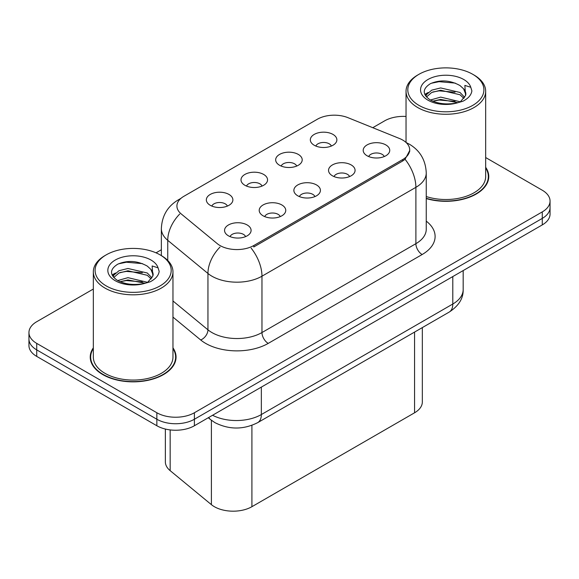 <?xml version="1.0" encoding="UTF-8"?>
<svg xmlns="http://www.w3.org/2000/svg" width="579" height="579" viewBox="0 0 579 579"><rect width="100%" height="100%" fill="white"/><g stroke="black" fill="none" stroke-linecap="round" stroke-linejoin="round"><path stroke-width="0.87" d="M279.548 165.261A13.274 7.665 180 0 1 276.921 163.097A13.274 7.665 180 0 1 281.314 153.573A13.274 7.665 180 0 1 298.323 154.427A13.274 7.665 180 0 1 300.957 163.097A13.274 7.665 180 0 1 279.548 165.261M296.709 166.057A7.961 4.596 0 0 0 294.566 163.821A7.961 4.596 0 0 0 286.721 162.656A7.961 4.596 0 0 0 281.17 166.057M244.888 185.273A13.274 7.665 180 0 1 242.254 183.109A13.274 7.665 180 0 1 246.654 173.584A13.274 7.665 180 0 1 263.662 174.438A13.274 7.665 180 0 1 266.297 183.109A13.274 7.665 180 0 1 244.888 185.273M262.041 186.069A7.961 4.596 0 0 0 259.906 183.833A7.961 4.596 0 0 0 252.06 182.667A7.961 4.596 0 0 0 246.509 186.069M210.228 205.284A13.274 7.665 180 0 1 207.593 203.12A13.274 7.665 180 0 1 211.986 193.596A13.274 7.665 180 0 1 228.994 194.45A13.274 7.665 180 0 1 231.629 203.12A13.274 7.665 180 0 1 210.228 205.284M227.381 206.081A7.961 4.596 0 0 0 225.245 203.844A7.961 4.596 0 0 0 217.4 202.679A7.961 4.596 0 0 0 211.842 206.081M314.216 145.249A13.274 7.665 180 0 1 311.582 143.085A13.274 7.665 180 0 1 315.975 133.561A13.274 7.665 180 0 1 332.983 134.415A13.274 7.665 180 0 1 335.617 143.085A13.274 7.665 180 0 1 314.216 145.249M331.369 146.046A7.961 4.596 0 0 0 329.234 143.809A7.961 4.596 0 0 0 321.388 142.644A7.961 4.596 0 0 0 315.83 146.046M332.418 175.777A13.274 7.665 180 0 1 329.791 173.606A13.274 7.665 180 0 1 334.184 164.081A13.274 7.665 180 0 1 351.192 164.935A13.274 7.665 180 0 1 353.827 173.606A13.274 7.665 180 0 1 332.418 175.777M349.578 176.573A7.961 4.596 0 0 0 347.436 174.33A7.961 4.596 0 0 0 339.591 173.164A7.961 4.596 0 0 0 334.04 176.573M297.758 195.789A13.274 7.665 180 0 1 295.124 193.618A13.274 7.665 180 0 1 299.524 184.093A13.274 7.665 180 0 1 316.532 184.947A13.274 7.665 180 0 1 319.167 193.618A13.274 7.665 180 0 1 297.758 195.789M314.911 196.585A7.961 4.596 0 0 0 312.776 194.341A7.961 4.596 0 0 0 304.93 193.176A7.961 4.596 0 0 0 299.379 196.585M263.098 215.801A13.274 7.665 180 0 1 260.463 213.629A13.274 7.665 180 0 1 264.856 204.105A13.274 7.665 180 0 1 281.864 204.966A13.274 7.665 180 0 1 284.499 213.629A13.274 7.665 180 0 1 263.098 215.801M280.25 216.597A7.961 4.596 0 0 0 278.115 214.353A7.961 4.596 0 0 0 270.27 213.188A7.961 4.596 0 0 0 264.712 216.597M228.43 235.812A13.274 7.665 180 0 1 225.803 233.648A13.274 7.665 180 0 1 230.196 224.124A13.274 7.665 180 0 1 247.204 224.978A13.274 7.665 180 0 1 249.838 233.648A13.274 7.665 180 0 1 228.43 235.812M245.59 236.608A7.961 4.596 0 0 0 243.448 234.365A7.961 4.596 0 0 0 235.602 233.199A7.961 4.596 0 0 0 230.051 236.608M367.086 155.765A13.274 7.665 180 0 1 364.452 153.594A13.274 7.665 180 0 1 368.845 144.07A13.274 7.665 180 0 1 385.853 144.924A13.274 7.665 180 0 1 388.487 153.594A13.274 7.665 180 0 1 367.086 155.765M384.239 156.554A7.961 4.596 0 0 0 382.104 154.318A7.961 4.596 0 0 0 374.258 153.153A7.961 4.596 0 0 0 368.7 156.554M399.496 138.504A23.891 13.795 180 0 1 402.687 140.046A23.891 13.795 180 0 1 409.686 149.802A23.891 13.795 180 0 1 402.687 159.558L253.776 245.532A23.891 13.795 180 0 1 217.313 243.687L181.234 213.941A23.891 13.795 180 0 1 176.913 206.03A23.891 13.795 180 0 1 183.912 196.281L317.379 119.223A23.891 13.795 180 0 1 347.972 117.675L399.496 138.504M422.337 327.591L422.337 401.956A26.547 15.329 180 0 1 414.564 412.791L251.908 506.697A26.547 15.329 180 0 1 211.393 504.649L170.161 470.655A26.547 15.329 180 0 1 165.362 461.868L165.362 429.046M93.328 347.841A42.918 24.774 0 0 0 90.23 357.077A42.918 24.774 0 0 0 102.794 374.599A42.918 24.774 0 0 0 149.563 379.969A42.918 24.774 0 0 0 176.059 357.077A42.918 24.774 0 0 0 172.962 347.841M90.671 359.313A42.918 24.774 0 0 0 90.519 359.972M409.744 150.526L405.061 159.276L402.745 160.955L253.834 246.929M93.328 289.037L36.723 321.714A26.547 15.329 0 0 0 28.95 332.549L28.95 345.554A26.547 15.329 0 0 0 36.723 356.396L156.858 425.753L156.858 419.247A26.547 15.329 0 0 0 194.399 419.247L542.277 218.399A26.547 15.329 0 0 0 550.05 207.564A26.547 15.329 0 0 1 542.277 218.399L194.399 419.247A26.547 15.329 0 0 1 156.858 419.247L36.723 349.89L156.858 419.247L156.858 412.747A26.547 15.329 0 0 0 194.399 412.747L542.277 211.9A26.547 15.329 0 0 0 550.05 201.065A26.547 15.329 0 0 0 542.277 190.223L485.672 157.546M28.95 339.055A26.547 15.329 0 0 0 36.723 349.89A26.547 15.329 0 0 1 28.95 339.055M426.253 198.575A42.918 24.774 0 0 0 488.77 176.537A42.918 24.774 0 0 0 485.672 167.295M406.038 116.459A26.547 15.329 0 0 0 384.601 120.866L372.775 127.698M161.353 249.759L156.033 252.835M28.95 332.549A26.547 15.329 0 0 0 36.723 343.39L156.858 412.747M175.763 359.972A42.918 24.774 0 0 0 175.618 359.313M488.481 179.425A42.918 24.774 0 0 0 488.329 178.766M156.858 425.753A26.547 15.329 0 0 0 194.399 425.753L542.277 224.905A26.547 15.329 0 0 0 550.05 214.071L550.05 201.065M426.253 198.286A42.47 24.521 0 0 0 488.329 176.537A42.47 24.521 0 0 0 485.672 168.004M426.253 196.542A39.821 22.986 0 0 0 485.672 176.537L485.672 91.279A39.821 22.986 0 0 0 474.013 75.024L472.761 74.307A38.048 21.966 0 0 0 418.95 74.307A38.048 21.966 0 0 0 418.95 105.371A38.048 21.966 0 0 0 472.761 105.371A38.048 21.966 0 0 0 472.761 74.307L474.013 75.024M418.95 74.307L417.705 75.024A39.821 22.986 0 0 0 406.038 91.279A39.821 22.986 0 0 0 417.705 107.535A39.821 22.986 0 0 0 461.094 112.521A39.821 22.986 0 0 0 485.672 91.279M465.567 95.549L465.863 94.174A20.004 11.551 0 0 0 463.598 88.84L460.023 85.576C450.115 80.097 440.235 79.475 430.385 83.687C422.402 88.804 422.214 94.131 429.828 99.668C437.565 103.865 446.72 104.937 457.272 102.881L462.889 101.245C468.295 98.473 471.292 95.014 471.885 90.86L470.778 87.277L464.865 85.417L465.559 95.542L460.681 101.441M430.414 100.015L440.677 97.113L460.211 101.774M455.051 101.397L439.106 100.029L432.774 101.173L440.677 99.407L457.989 102.722M425.934 96.302L426.535 94.572L431.717 90.158L440.677 87.936L460.001 92.452L464.647 97.294M426.484 96.968L431.717 92.452L440.677 90.23L460.001 94.746L463.88 98.379M463.598 88.84L465.849 94.449M424.783 94.377L428.178 92.481M431.268 83.267L439.106 81.675L455.246 83.101M425.218 95.231L426.636 94.384M432.745 92.003L439.106 90.852L455.051 92.22M93.328 348.544A42.47 24.521 0 0 0 90.671 357.077A42.47 24.521 0 0 0 103.113 374.418A42.47 24.521 0 0 0 149.396 379.737A42.47 24.521 0 0 0 175.618 357.077A42.47 24.521 0 0 0 172.962 348.544M106.239 254.847L104.987 255.571A39.821 22.986 0 0 0 93.328 271.826L93.328 357.077A39.821 22.986 0 0 0 104.987 373.332A39.821 22.986 0 0 0 148.383 378.319A39.821 22.986 0 0 0 172.962 357.077L172.962 271.826A39.821 22.986 0 0 0 161.295 255.571L160.05 254.847A38.048 21.966 0 0 0 106.239 254.847A38.048 21.966 0 0 0 106.239 285.917A38.048 21.966 0 0 0 160.043 285.917A38.048 21.966 0 0 0 160.05 254.847L161.295 255.571M93.328 271.826A39.821 22.986 0 0 0 104.987 288.081A39.821 22.986 0 0 0 148.383 293.068A39.821 22.986 0 0 0 172.962 271.826M152.849 276.089L153.145 274.714A20.004 11.551 0 0 0 150.887 269.387L147.305 266.116C137.397 260.644 127.518 260.014 117.667 264.234C109.684 269.351 109.503 274.678 117.11 280.214C124.854 284.412 134.002 285.483 144.555 283.428L150.178 281.792C155.577 279.02 158.574 275.553 159.167 271.406L158.06 267.816L152.147 265.964L152.842 276.089L147.963 281.98M117.703 280.562L127.966 277.659L147.493 282.32M142.333 281.937L126.388 280.569L120.056 281.72L127.966 279.954L145.271 283.269M113.216 276.849L113.824 275.119L118.999 270.704L127.966 268.482L147.283 272.998L151.937 277.84M113.773 277.507L118.999 272.998L127.966 270.777L147.283 275.293L151.162 278.926M150.887 269.387L153.131 274.989M112.073 274.916L115.46 273.02M118.55 263.814L126.388 262.222L142.535 263.648M112.5 275.778L113.925 274.931M120.034 272.55L126.388 271.399L142.333 272.767M253.776 245.532L253.776 246.965M402.687 159.558L402.687 160.991M414.564 332.078L414.564 412.791M170.161 429.908L170.161 470.655M211.393 420.274L211.393 504.649M251.908 425.341L251.908 506.697M426.253 221.135A44.243 25.541 180 0 1 422.142 254.528L268.229 343.39A8.851 5.11 60 0 1 261.969 332.549L415.888 243.687A35.391 20.431 0 0 0 426.253 229.241L426.253 172.882A35.391 20.431 180 0 1 415.888 187.335A30.969 17.884 -120 0 0 405.061 159.276M268.229 343.39A44.243 25.541 180 0 1 205.661 343.39A44.243 25.541 180 0 1 200.703 339.982L172.962 317.104M220.013 247.059A30.969 20.714 129.5 0 0 207.948 273.469L207.948 329.82A35.391 20.431 0 0 0 211.914 332.549A35.391 20.431 0 0 0 261.969 332.549L261.969 276.197A35.391 20.431 180 0 1 211.914 276.197A35.391 20.431 180 0 1 207.948 273.469L167.751 240.328A35.391 20.431 180 0 1 161.353 228.604L161.353 255.6M251.148 248.138A30.969 17.884 60 0 1 261.969 276.197L415.888 187.335L415.888 243.687A8.851 5.11 60 0 0 422.142 254.528M180.178 199.075A30.969 17.884 -120 0 0 178.129 199.979C167.541 206.334 161.954 215.88 161.353 228.604M179.693 214.049A30.969 20.714 129.5 0 0 167.751 240.328L167.751 260.463M194.399 412.747L194.399 425.753M542.277 211.9L542.277 224.905M36.723 343.39L36.723 356.396M172.962 300.971L207.948 329.82A8.851 5.92 -50.5 0 1 200.703 339.982M212.573 415.259A35.391 20.431 0 0 0 261.346 414.55L452.8 304.018A35.391 20.431 0 0 0 463.171 289.565C463.432 298.351 458.749 305.864 449.138 312.117L257.677 422.656A17.696 10.219 60 0 0 261.346 414.55L261.346 387.098M452.8 276.559L452.8 304.018A17.696 10.219 60 0 1 449.138 312.117M208.737 417.473A17.696 11.833 129.5 0 0 210.561 419.616L208.281 417.734M470.778 87.277A25.31 14.613 0 0 0 463.757 79.504A25.31 14.613 0 0 0 427.961 79.504A25.31 14.613 0 0 0 427.961 100.174A25.31 14.613 0 0 0 457.272 102.881M158.06 267.816A25.31 14.613 0 0 0 151.039 260.051A25.31 14.613 0 0 0 115.243 260.051A25.31 14.613 0 0 0 115.243 280.714A25.31 14.613 0 0 0 144.555 283.428M409.686 149.802L409.686 151.524M426.253 172.882C425.652 160.159 420.065 150.62 409.476 144.258L406.118 142.55M180.981 198.329L178.129 199.979M257.677 422.656C243.441 429.806 229.197 429.806 214.954 422.656L210.561 419.616M463.171 289.565L463.171 270.574M488.329 180.083L488.329 176.537M406.038 142.477L406.038 91.279M175.618 360.63L175.618 357.077M90.671 360.63L90.671 357.077"/></g></svg>
